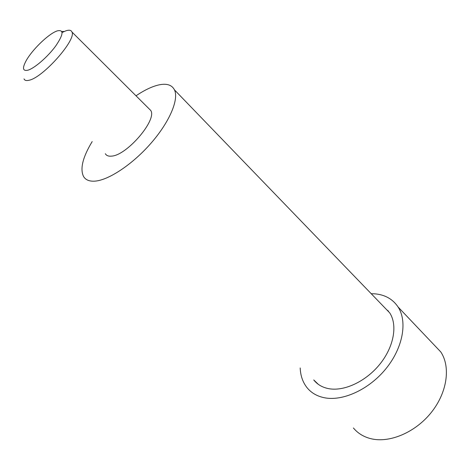 <?xml version="1.0" encoding="UTF-8"?>
<svg xmlns="http://www.w3.org/2000/svg" width="470" height="470" viewBox="0 0 470 470"><rect width="100%" height="100%" fill="white"/><g stroke="black" fill="none" stroke-linecap="round" stroke-linejoin="round"><path stroke-width="0.7" d="M136.006 95.798C144.525 90.046 152.18 86.41 158.978 84.882C166.762 83.255 171.92 84.911 174.458 89.858L389.689 312.844C397.726 324.958 393.995 346.666 379.913 364.121C365.883 381.605 343.823 391.769 328.324 388.59C322.138 387.309 317.279 384.425 313.743 379.942L318.355 384.372M388.455 311.128L386.781 309.836M174.458 89.858C179.064 99.293 169.699 121.712 151.24 142.939C132.834 164.183 108.664 180.257 94.846 181.144C89.329 181.491 85.546 179.91 83.496 176.403C79.894 168.73 82.785 157.127 92.173 141.593M105.345 153.714C106.426 155.635 108.482 156.439 111.513 156.128C126.736 155.576 157.309 119.862 150.764 110.485L148.667 108.4M24.017 78.889L24.029 78.901C24.698 80.511 26.438 80.946 29.24 80.206C43.17 77.427 76.569 39.627 71.963 32.025C71.205 30.115 69.143 29.728 65.765 30.873L62.116 32.501M27.877 70.212C22.666 71.323 22.137 68.074 26.279 60.466C32.136 49.985 47.4 34.997 55.93 31.402L57.17 30.908C64.102 29.34 63.573 34.428 55.578 46.166C47.664 56.935 34.422 68.379 27.877 70.212M353.411 427.976C357.776 433.264 363.563 436.824 370.771 438.663C389.319 443.369 415.204 432.594 431.219 412.537C447.305 392.521 450.801 366.835 440.784 351.942L433.281 344.046M371.206 293.697L374.696 293.821C384.971 294.678 392.767 299.073 398.09 306.998C407.602 321.574 403.043 347.724 385.958 368.691C368.944 389.701 342.336 401.686 323.895 397.649C316.721 396.075 311.064 392.703 306.922 387.533C302.745 382.169 300.5 375.647 300.189 367.957M389.689 312.844L383.649 306.587M71.963 32.025L150.764 110.485M61.834 31.467L64.196 31.49M398.09 306.998L440.784 351.942"/></g></svg>
